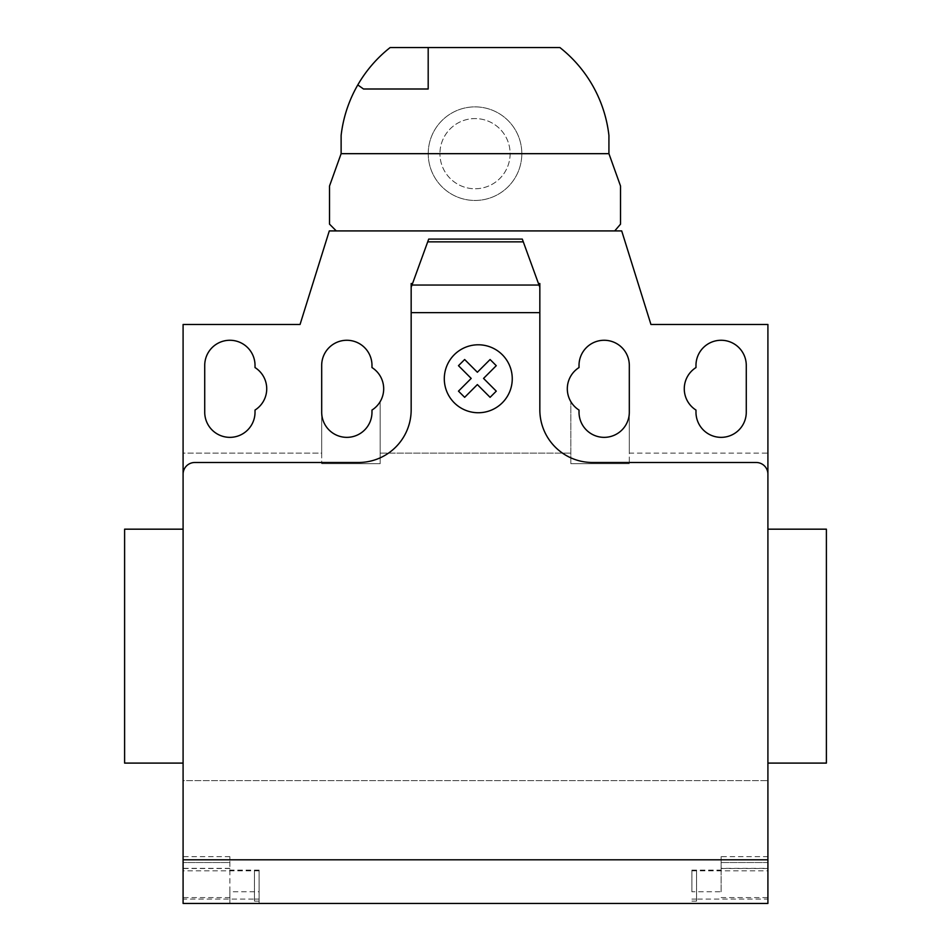 <?xml version="1.0" encoding="UTF-8"?>
<svg xmlns="http://www.w3.org/2000/svg" width="951" height="951" viewBox="0 0 951 951"><rect width="100%" height="100%" fill="white"/><g stroke="black" fill="none" stroke-linecap="round" stroke-linejoin="round"><path stroke-width="0.71" stroke-dasharray="4.75 3.57" d="M510.116 153.67A35.092 35.092 0 0 1 475.024 188.762A35.092 35.092 0 0 1 439.933 153.67A35.092 35.092 0 0 0 475.024 188.762A35.092 35.092 0 0 0 510.116 153.67A35.092 35.092 0 0 0 475.024 118.578A35.092 35.092 0 0 0 439.933 153.67A35.092 35.092 0 0 1 475.024 118.578A35.092 35.092 0 0 1 510.116 153.67M428.235 153.67A46.789 46.789 0 0 0 475.024 200.459A46.789 46.789 0 0 0 521.814 153.67A46.789 46.789 0 0 0 475.024 106.881A46.789 46.789 0 0 0 428.235 153.67A46.789 46.789 0 0 0 475.024 200.459A46.789 46.789 0 0 0 521.814 153.67A46.789 46.789 0 0 0 475.024 106.881A46.789 46.789 0 0 0 428.235 153.67M357.79 84.924L363.508 89.002L428.188 89.002L428.188 47.55M390.148 47.55A130.751 130.751 0 0 0 341.124 135.446L341.124 153.67L329.522 186.016L329.522 224.151L336.274 230.915L614.726 230.915L620.528 224.151L620.528 186.016L608.925 153.67L608.925 135.446A130.751 130.751 0 0 0 559.901 47.55L390.148 47.55M826.395 529.172L826.395 763.094M767.909 646.133L767.909 529.172L767.909 646.133M124.605 529.172L124.605 763.094M183.091 646.133L183.091 763.094L183.091 646.133M255.023 365.422A25.142 25.142 0 0 0 229.88 340.268A25.142 25.142 0 0 0 204.727 365.422L204.727 412.199A25.142 25.142 0 0 0 229.88 437.353A25.142 25.142 0 0 0 255.023 412.199L255.023 410.059A25.142 25.142 0 0 0 255.023 367.561L255.023 365.422M746.273 412.199L746.273 365.422A25.142 25.142 0 0 0 721.12 340.268A25.142 25.142 0 0 0 695.977 365.422L695.977 367.561A25.142 25.142 0 0 0 695.977 410.059L695.977 412.199A25.142 25.142 0 0 0 721.12 437.353A25.142 25.142 0 0 0 746.273 412.199M259.112 870.129L229.88 870.129L229.88 856.661L229.88 862.509L183.091 862.509L229.88 862.509L229.88 903.45L259.112 903.45L259.112 870.129L259.112 903.45L183.091 903.45L183.091 780.64L767.909 780.64L183.091 780.64L183.091 453.14L321.688 453.14L321.688 463.672L321.688 412.199A25.142 25.142 0 0 0 346.842 437.353A25.142 25.142 0 0 0 371.984 412.199L371.984 410.059A25.142 25.142 0 0 0 380.174 401.619L380.174 463.672L380.174 401.619A25.142 25.142 0 0 0 371.984 367.561L371.984 365.422A25.142 25.142 0 0 0 346.842 340.268A25.142 25.142 0 0 0 321.688 365.422L321.688 453.14L183.091 453.14L183.091 324.481L300.052 324.481L329.296 230.915L621.704 230.915L650.948 324.481L767.909 324.481L767.909 453.14L629.312 453.14L629.312 365.422A25.142 25.142 0 0 0 604.158 340.268A25.142 25.142 0 0 0 579.016 365.422L579.016 367.561A25.142 25.142 0 0 0 570.826 401.619L570.826 463.672L570.826 401.619A25.142 25.142 0 0 0 579.016 410.059L579.016 412.199A25.142 25.142 0 0 0 604.158 437.353A25.142 25.142 0 0 0 629.312 412.199L629.312 463.672L629.312 453.14L767.909 453.14M538.468 283.541L539.835 287.297L539.835 324.481L539.835 287.297L537.481 280.842L538.468 283.541L539.835 283.541L539.835 409.869A52.638 52.638 0 0 0 592.461 462.495L756.211 462.495A11.697 11.697 0 0 1 767.909 474.192A11.697 11.697 0 0 0 756.211 462.495A11.697 11.697 0 0 1 767.909 474.192L767.909 846.14M539.835 287.297L522.289 239.093M183.091 846.14L183.091 474.192A11.697 11.697 0 0 1 194.789 462.495L358.539 462.495A52.638 52.638 0 0 0 411.165 409.869L411.165 283.541L412.532 283.541L428.711 239.093M411.165 301.098L411.165 324.481L411.165 301.098M411.165 287.297L412.532 283.541M380.174 453.14L570.826 453.14L380.174 453.14M321.688 463.672L380.174 463.672L321.688 463.672M629.312 463.672L570.826 463.672L629.312 463.672M537.481 280.842L523.692 242.945M767.909 529.172L767.909 763.094M691.888 891.753L691.888 870.129L691.888 891.753L721.12 891.753L721.12 856.661L767.909 856.661L767.909 903.45L691.888 903.45L767.909 903.45L767.909 856.661M259.112 899.087L254.44 899.087L254.44 870.7L254.44 901.108L254.44 899.087L183.091 899.087M259.112 870.831L183.091 870.831M229.88 856.661L183.091 856.661M229.88 870.129L229.88 891.753L259.112 891.753M229.88 891.753L229.88 903.45L183.091 903.45L767.909 903.45L767.909 780.64M691.888 899.087L696.56 899.087L696.56 870.7L696.56 901.108L696.56 899.087L767.909 899.087M691.888 870.129L721.12 870.129M691.888 870.831L767.909 870.831M721.12 856.661L721.12 868.358L767.909 868.358M767.909 862.509L721.12 862.509L767.909 862.509M721.12 891.753L721.12 868.358M608.925 153.67L341.124 153.67M229.88 868.513L183.091 868.513M229.88 868.358L183.091 868.358M229.88 897.601L183.091 897.601M721.12 868.513L767.909 868.513M721.12 897.601L767.909 897.601M259.112 870.7L254.44 870.7M259.112 901.108L254.44 901.108M691.888 901.108L696.56 901.108M691.888 870.7L696.56 870.7"/><path stroke-width="1.43" d="M428.188 89.002L363.508 89.002L357.79 84.924A130.751 130.751 0 0 1 390.148 47.55L428.188 47.55L428.188 89.002M428.188 47.55L559.901 47.55A130.751 130.751 0 0 1 608.925 135.446L608.925 153.67L620.528 186.016L620.528 224.151L614.726 230.915L336.274 230.915L329.522 224.151L329.522 186.016L341.124 153.67L341.124 135.446A130.751 130.751 0 0 1 357.79 84.924M767.909 780.64L767.909 763.094L826.395 763.094L826.395 529.172L767.909 529.172L767.909 453.14M183.091 763.094L124.605 763.094L124.605 529.172L183.091 529.172M204.727 365.422A25.142 25.142 0 0 1 229.88 340.268A25.142 25.142 0 0 1 255.023 365.422L255.023 367.561A25.142 25.142 0 0 1 255.023 410.059L255.023 412.199A25.142 25.142 0 0 1 229.88 437.353A25.142 25.142 0 0 1 204.727 412.199L204.727 365.422M746.273 365.422L746.273 412.199A25.142 25.142 0 0 1 721.12 437.353A25.142 25.142 0 0 1 695.977 412.199L695.977 410.059A25.142 25.142 0 0 1 695.977 367.561L695.977 365.422A25.142 25.142 0 0 1 721.12 340.268A25.142 25.142 0 0 1 746.273 365.422M767.909 859.799L767.909 324.481L650.948 324.481L621.704 230.915L329.296 230.915L300.052 324.481L183.091 324.481L183.091 903.45L767.909 903.45L767.909 859.799L183.091 859.799M767.909 474.192A11.697 11.697 0 0 0 756.211 462.495L592.461 462.495A52.638 52.638 0 0 1 539.835 409.869L539.835 312.629L411.165 312.629L411.165 287.297L428.711 239.093L522.289 239.093L539.835 287.297L539.835 312.629M523.288 241.863L427.712 241.863M428.711 239.093L522.289 239.093M539.835 287.297L539.835 283.541L538.468 283.541M183.091 474.192A11.697 11.697 0 0 1 194.789 462.495L358.539 462.495A52.638 52.638 0 0 0 411.165 409.869L411.165 312.629M412.532 283.541L411.165 283.541L411.165 287.297M371.984 410.059A25.142 25.142 0 0 0 371.984 367.561L371.984 365.422A25.142 25.142 0 0 0 346.842 340.268A25.142 25.142 0 0 0 321.688 365.422L321.688 412.199A25.142 25.142 0 0 0 346.842 437.353A25.142 25.142 0 0 0 371.984 412.199L371.984 410.059M579.016 367.561A25.142 25.142 0 0 0 579.016 410.059L579.016 412.199A25.142 25.142 0 0 0 604.158 437.353A25.142 25.142 0 0 0 629.312 412.199L629.312 365.422A25.142 25.142 0 0 0 604.158 340.268A25.142 25.142 0 0 0 579.016 365.422L579.016 367.561M341.124 153.67L608.925 153.67M496.267 391.146L490.098 397.328L477.366 384.584L464.659 397.328L458.477 391.146L471.197 378.415L458.477 365.683L464.659 359.514L477.366 372.245L490.098 359.514L496.267 365.683L483.548 378.415L496.267 391.146M512.256 378.76A33.974 33.974 0 0 0 461.294 349.338A33.974 33.974 0 0 0 461.294 408.193A33.974 33.974 0 0 0 512.256 378.76M539.015 285.05L411.985 285.05"/></g></svg>
